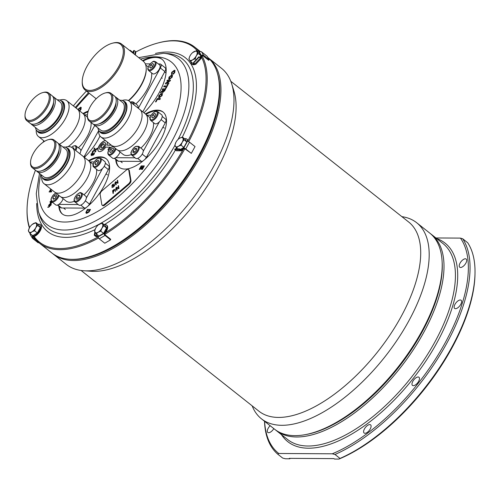 <?xml version="1.0" encoding="UTF-8"?>
<svg xmlns="http://www.w3.org/2000/svg" width="500" height="500" viewBox="0 0 500 500"><rect width="100%" height="100%" fill="white"/><g stroke="black" fill="none" stroke-linecap="round" stroke-linejoin="round"><path stroke-width="0.75" d="M290.131 458.35L289.887 458.787L285.444 458.762L282.7 458.088L277.7 454.131A142.681 66.569 128.4 0 1 264.513 421.244M340 458.438A142.681 66.569 -51.6 0 0 475 273.762L474.969 275.044A141.481 66.006 128.4 0 1 338.925 459.081L340 458.438L335 454.475L332.256 453.806A141.481 66.006 -51.6 0 0 440.387 351.169A141.481 66.006 -51.6 0 0 460.45 238.106L435.925 237.963M289.887 458.787L289.337 458.35L333.925 458.619L334.481 459.056L338.925 459.081M460.45 238.106L462.694 238.775L467.7 242.738A142.681 66.569 -51.6 0 1 475 273.762M264.606 421.312A141.481 66.006 -51.6 0 0 278.775 453.481L332.256 453.806M278.775 453.481L277.7 454.131M460.781 304.356A5.213 2.431 -51.6 0 0 461.112 300.256A5.213 2.431 -51.6 0 0 455.975 302.831A5.213 2.431 -51.6 0 0 454.65 308.425A5.213 2.431 -51.6 0 0 460.781 304.356M465.856 263.156A5.213 2.431 -51.6 0 0 466.194 259.05A5.213 2.431 -51.6 0 0 461.05 261.631A5.213 2.431 -51.6 0 0 459.725 267.225A5.213 2.431 -51.6 0 0 465.856 263.156M370.25 428.956A5.213 2.431 -51.6 0 0 370.581 424.85A5.213 2.431 -51.6 0 0 365.444 427.431A5.213 2.431 -51.6 0 0 364.119 433.025A5.213 2.431 -51.6 0 0 370.25 428.956M418.625 381.356A5.213 2.431 -51.6 0 0 418.956 377.256A5.213 2.431 -51.6 0 0 413.819 379.831A5.213 2.431 -51.6 0 0 412.494 385.425A5.213 2.431 -51.6 0 0 418.625 381.356M270.169 425.719A5.213 2.431 -51.6 0 0 267.812 432.444A5.213 2.431 -51.6 0 0 273.812 428.606M462.694 238.775A142.681 66.569 128.4 0 1 442.094 351.488A142.681 66.569 128.4 0 1 335 454.475M430.588 233.769A125.044 58.338 128.4 0 1 431.494 234.456A125.044 58.338 128.4 0 1 423.462 332.938A125.044 58.338 128.4 0 1 276.306 430.575A125.044 58.338 128.4 0 1 275.431 429.856M305.444 434.619A123.844 57.781 -51.6 0 0 421.956 332.275A123.844 57.781 -51.6 0 0 442.125 261.881M207.894 57.538A125.044 58.338 128.4 0 1 208.431 57.95L221.481 68.281A125.044 58.338 128.4 0 1 231.731 83.963L233.931 91.056A120.638 56.281 128.4 0 1 194.819 203.544A120.638 56.281 128.4 0 1 93.975 271.375A120.638 56.281 128.4 0 1 91.325 271.275L83.912 270.763A125.044 58.338 128.4 0 1 66.294 264.4L53.244 254.069A125.044 58.338 128.4 0 1 52.506 253.463M230.787 81.263L408.631 221.988A120.638 56.281 128.4 0 1 390.256 334.531A120.638 56.281 128.4 0 1 278.562 417.431A120.638 56.281 128.4 0 1 258.919 411.194L81.075 270.469M208.431 57.95A125.044 58.338 128.4 0 1 189.387 174.606A125.044 58.338 128.4 0 1 73.612 260.538A125.044 58.338 128.4 0 1 53.244 254.069M231.731 83.963A125.044 58.338 128.4 0 1 189.638 202.537A125.044 58.338 128.4 0 1 83.912 270.763M252.169 405.856A125.044 58.338 -51.6 0 0 261.475 418.844L274.525 429.169A125.044 58.338 -51.6 0 0 294.894 435.637A125.044 58.338 -51.6 0 0 310.331 433.512A125.044 58.338 -51.6 0 0 442.175 266.894A125.044 58.338 -51.6 0 0 429.712 233.05L416.662 222.719A125.044 58.338 -51.6 0 0 401.887 216.65M261.475 418.844A125.044 58.338 -51.6 0 0 281.844 425.306A125.044 58.338 -51.6 0 0 397.619 339.375A125.044 58.338 -51.6 0 0 416.662 222.719M442.175 266.894L442.15 267.744A124.244 57.969 128.4 0 1 311.156 433.294L310.331 433.512M70.438 259.312A124.244 57.969 -51.6 0 0 73.425 259.431A124.244 57.969 -51.6 0 0 177.425 189.387A124.244 57.969 -51.6 0 0 217.481 73.475M189.656 56.6L188.912 58.794L189.381 59.881L190.55 61.519L193.312 63.706L194.088 63.256M190.55 61.519L192.506 59.9L195.15 58.831L196.213 59.669M195.15 58.831L196.287 55.85L198.119 53.412L200.881 55.606L199.819 57.55M196.481 50.688L196.95 51.775A5.613 2.619 -51.6 0 0 193.831 51.756A5.613 2.619 -51.6 0 0 192.706 52.556L196.481 50.688L199.244 52.875L200.881 55.606M192.706 52.556A5.613 2.619 -51.6 0 0 190.044 55.812A5.613 2.619 -51.6 0 0 189.875 56.137A5.613 2.619 -51.6 0 0 189.381 59.881A5.613 2.619 -51.6 0 0 192.506 59.9A5.613 2.619 -51.6 0 0 196.287 55.85A5.613 2.619 -51.6 0 0 196.95 51.775L198.119 53.412M194.869 63.875A1.606 0.75 -51.6 0 0 194.594 63.95A7.212 3.369 128.4 0 1 191.806 63.95A7.212 3.369 128.4 0 1 191.088 61.944M198.644 52.4A7.212 3.369 128.4 0 1 198.831 52.35A1.606 0.75 -51.6 0 0 199.35 52.1L200.062 51.7A1.606 1.394 -31 0 1 201.575 51.875L207.138 56.275L209.194 59.706L203.637 55.306A1.606 1.394 149 0 0 202.119 55.125L202.031 56.075L201.475 55.637A1.606 0.75 -51.6 0 0 201.181 56.262A7.212 3.369 128.4 0 1 200.781 57.319A1.606 0.75 -51.6 0 0 200.656 57.713L201.031 58.562L199.088 57.144L193.681 62.931L194.906 63.869M195.625 64.35L195.463 64.312A1.606 0.75 -51.6 0 0 195.15 64.394A7.212 3.369 128.4 0 1 192.362 64.388L191.806 63.95M202.031 56.075A1.606 0.75 -51.6 0 0 201.737 56.7A7.212 3.369 128.4 0 1 201.337 57.763A1.606 0.75 -51.6 0 0 201.213 58.15L201.031 58.562L201.213 58.15L198.881 56.806L193.475 62.594L193.681 62.931M202.338 55.794A0.8 0.7 149 0 1 203.094 55.881L208.656 60.281L209.194 59.706M202.119 55.125L201.475 55.637L199.35 52.1M199.088 57.144L198.881 56.806M49.269 204.694L49.85 204.05L51.419 204.056L50.575 204.875L50.531 204.488L49.269 204.694M79.312 110.638L80.506 109.331L80.125 108.119L78.206 109.763M77.8 109.438L80.575 107.219L81.194 107.387L80.994 109.4L79.688 110.938M80.662 108.294L80.125 108.119M139.25 169.444L141.194 165.894L144.312 165.912L142.406 169.4L141.888 169.4L143.3 166.812L142.619 166.812L141.306 169.213L140.781 169.213L142.1 166.806L141.219 166.8L139.769 169.45L139.25 169.444M168.975 77.162L171.781 74.944L172.463 75.156L172.188 77.169L169.363 79.394L168.75 79.219L168.975 77.162L171.781 74.944M163.719 86.838L164.213 85.938L166.819 85.956L167.575 84.569L168.094 84.575L166.088 88.244L165.562 88.238L166.325 86.856L163.719 86.838M158.906 95.562L161.706 93.344L162.387 93.556L162.113 95.569L159.288 97.794L158.681 97.625L158.906 95.562L161.706 93.344M93.9 149L94.475 147.944L95.25 149.562L97.5 148.144L96.919 149.2L95.5 150.094L95.938 151L95.356 152.056L94.669 150.619L92.137 152.219L92.713 151.163L94.419 150.087L93.9 149L94.55 148.1M115.719 159.412A35.269 16.456 -51.6 0 0 119.206 167.275A35.269 16.456 -51.6 0 0 153.994 149.825A35.269 16.456 -51.6 0 0 162.975 111.956A35.269 16.456 -51.6 0 0 157.231 110.131A35.269 16.456 -51.6 0 0 145.419 113.931M58.825 206.131A35.269 16.456 -51.6 0 0 62.312 213.988A35.269 16.456 -51.6 0 0 103.819 186.45A35.269 16.456 -51.6 0 0 106.081 158.669A35.269 16.456 -51.6 0 0 88.531 160.644M84.344 157.331A35.269 16.456 -51.6 0 0 99.987 136.006M88.287 111.037A35.269 16.456 -51.6 0 0 82.994 113.55M143.981 112.794A42.481 19.819 -51.6 0 0 161.919 59.206A42.481 19.819 -51.6 0 0 155 57.006A42.481 19.819 -51.6 0 0 142.5 60.631M111.269 145.15L106.812 145.119A6.612 3.088 -51.6 0 0 107.362 142.056M105.15 140.306L104.95 140.662A6.612 3.088 -51.6 0 0 99.231 145.619A6.612 3.088 -51.6 0 0 98.537 151.287A6.612 3.088 -51.6 0 0 105.712 147.131L110.231 147.156L108.869 148.281A1.2 0.562 -51.6 0 0 108.206 149.938A1.2 0.562 -51.6 0 0 109.031 149.706L109.181 149.588M93.763 153.575L94.325 152.706L94.275 154.037L92.731 155.387L92.444 154.706L91.244 155.556L91.119 154.006L92.875 152.494L91.631 154.025L91.781 154.656L93.131 153.844L93.175 154.488L94.412 152.725M91.631 154.025L91.894 154.744L92.544 154.119M93.131 153.844L93.281 154.575L93.863 154.125L93.631 153.525M155.494 101.875L157.3 98.569L160.425 98.588L159.931 99.488L157.325 99.469L156.012 101.875L155.494 101.875M162.819 92.625L162.6 91.444L160.362 92.975L160.938 91.919L163.35 89.938L162.144 89.725L162.638 88.825L165.756 88.844L164.681 90.812L162.531 92.544M166.881 81.069L167.375 80.162L170.494 80.181L169.981 81.125L166.9 83L168.95 83.012L168.456 83.912L165.331 83.894L165.869 82.925L168.9 81.081L166.881 81.069M171.531 74.338L171.637 72.381L174.363 70.25L174.981 70.425L174.781 72.431L173.681 73.812L172.844 74.287L174.294 72.369L173.912 71.156L172.175 72.35L172.225 73.438L171.431 74.275M174.45 71.325L173.912 71.156M87.362 209.431L90.487 209.45L89 212.062L86.756 213.35L85.887 212.7L87.362 209.431L90.438 209.537M86.169 213.206L86.006 212.037M51.988 201.825L51.906 202.506L50.525 203.494L50.244 202.444L50.825 201.812L50.019 201.812L50.25 201.381L51.394 201.388M50.825 201.812L50.244 202.444L50.538 203.5L50.194 203.394M48.5 205.681L48.738 205.25L50.969 205.263L49.919 205.688L49.769 206.406L48.681 207.231L47.656 207.225L49.562 206.306L49.375 205.688L48.5 205.681M47.669 207.225L49.575 206.319L49.387 205.694M50.594 189.188L51 189.188M51.756 189.788L50.306 190.325L51.7 191.244L51.312 191.95L49.088 191.938L49.344 191.462L51.231 191.475L49.831 190.569L51.475 189.569M98.569 238A125.044 58.338 128.4 0 1 59.881 249.675A125.044 58.338 128.4 0 1 39.513 243.206A125.044 58.338 128.4 0 1 33.537 236.675M29.388 227.913A125.044 58.338 128.4 0 1 27.056 209.356L27.075 208.506A124.244 57.969 -51.6 0 0 29.594 227.544M198.594 52.362A124.244 57.969 -51.6 0 0 158.069 42.956L158.894 42.737A125.044 58.338 128.4 0 1 194.7 47.088A125.044 58.338 128.4 0 1 199.506 51.975M202.106 55.981A125.044 58.338 128.4 0 1 188.744 141.688M184.913 148.719A125.044 58.338 128.4 0 1 104.769 234.419M39.513 243.206L51.744 252.881A125.044 58.338 -51.6 0 0 72.112 259.35A125.044 58.338 -51.6 0 0 87.55 257.225A125.044 58.338 -51.6 0 0 219.387 90.612A125.044 58.338 -51.6 0 0 207.925 57.587M219.387 90.612L219.369 91.463A124.244 57.969 128.4 0 1 88.375 257.013L87.55 257.225M34.106 236.506A124.244 57.969 -51.6 0 0 59.688 248.562A124.244 57.969 -51.6 0 0 98.219 236.919M105.5 232.669A124.244 57.969 -51.6 0 0 183.275 149.381M187.938 140.863A124.244 57.969 -51.6 0 0 201.569 57.194M158.069 42.956A124.244 57.969 -51.6 0 0 135.762 52.019M86.425 91.031A124.244 57.969 -51.6 0 0 73.362 105.906M35.431 170.225A124.244 57.969 -51.6 0 0 27.075 208.506M163.25 112.181A35.269 16.456 -51.6 0 0 157.787 110.575A35.269 16.456 -51.6 0 0 145.925 114.4M116.275 159.856A35.269 16.456 -51.6 0 0 119.488 167.488M106.356 158.9A35.269 16.456 -51.6 0 0 89.031 161.112M59.381 206.569A35.269 16.456 -51.6 0 0 62.6 214.2M88.062 111.775A35.269 16.456 -51.6 0 0 83.494 114.025M162.194 59.431A42.481 19.819 -51.6 0 0 155.556 57.45A42.481 19.819 -51.6 0 0 143.056 61.069M111.381 145.238L106.812 145.119M110.231 147.156L108.975 148.369A1.2 0.562 -51.6 0 0 108.263 149.975M105.062 140.75A6.612 3.088 -51.6 0 0 99.381 145.644A6.612 3.088 -51.6 0 0 98.594 151.331M100.087 149.444A4.206 1.963 -51.6 0 0 100.144 149.494A4.206 1.963 -51.6 0 0 100.825 149.713A4.206 1.963 -51.6 0 0 104.725 146.819A4.206 1.963 -51.6 0 0 105.363 142.894A4.206 1.963 -51.6 0 0 105.306 142.85M100.719 149.625A4.206 1.963 -51.6 0 0 104.612 146.731A4.206 1.963 -51.6 0 0 105.256 142.806A4.206 1.963 -51.6 0 0 101.1 144.887A4.206 1.963 -51.6 0 0 100.031 149.406A4.206 1.963 -51.6 0 0 100.719 149.625M103.688 144.194A2.288 1.069 -51.6 0 0 101.575 145.762A2.288 1.069 -51.6 0 0 101.225 147.894A2.288 1.069 -51.6 0 0 103.481 146.769A2.288 1.069 -51.6 0 0 104.062 144.312A2.288 1.069 -51.6 0 0 103.688 144.194M104.113 144.362A2.288 1.069 -51.6 0 0 103.8 144.281A2.288 1.069 -51.6 0 0 101.725 145.787A2.288 1.069 -51.6 0 0 101.281 147.938M91.356 155.65L91.119 154.006M91.231 154.094L92.987 152.581M91.737 154.113L91.894 154.744L91.737 154.113M92.656 154.206L92.694 153.756M93.244 153.931L93.281 154.575L93.244 153.931M93.863 154.125L93.744 153.613L93.863 154.125M92.844 155.475L92.444 154.706M97.369 148.387L95.25 149.562M95.394 151.988L94.669 150.619M92.381 152.062L92.713 151.163M92.825 151.25L94.419 150.087M94.531 150.175L94.012 149.088M155.65 101.875L157.3 98.569M157.413 98.656L160.375 98.669M161.819 93.431L162.5 93.644M158.737 97.662L159.012 95.656M159.388 96.806L159.906 96.981L161.7 95.669L161.344 94.331M161.7 95.669L161.231 94.244L161.75 94.419M159.906 96.981L161.588 95.581M161.231 94.244L159.425 95.569L159.794 96.894L159.431 96.85M162.3 89.725L162.638 88.825M162.744 88.912L165.706 88.931M162.931 92.713L162.6 91.444M160.6 92.831L160.938 91.919M161.05 92.006L162.013 91.256M162.125 91.344L163.463 89.731M163.225 91.719L164.031 91.312L164.856 89.831L163.981 89.738L163.281 91.725L164.744 89.744M163.881 86.844L164.213 85.938M164.325 86.025L166.819 85.956M166.925 86.044L167.575 84.569M167.688 84.656L168.044 84.663M165.725 88.238L166.325 86.856M167.037 81.069L167.375 80.162M167.488 80.256L170.45 80.269M168.9 83.1L166.9 83M165.494 83.894L165.869 82.925M165.975 83.012L168.9 81.081M171.894 75.031L172.569 75.244M168.812 79.262L169.088 77.25M169.456 78.406L169.981 78.581L171.769 77.269L171.419 75.931M171.769 77.269L171.306 75.844L171.825 76.019M169.981 78.581L171.663 77.181M171.306 75.844L169.5 77.169L169.869 78.494L169.506 78.45M171.637 74.425L171.637 72.381M171.75 72.469L174.363 70.25M174.475 70.344L175.037 70.475M173.019 74.219L173.219 73.381M173.325 73.469L174.294 72.369M174.406 72.456L174.025 71.244M139.412 169.444L141.194 165.894M141.306 165.981L144.269 166M142.044 169.4L143.3 166.812M140.944 169.213L142.1 166.806M86.281 213.294L86 212.787M86.112 212.125L87.475 209.519M86.794 211.769L87.387 212.537L88.863 211.7L89.581 210.438L87.387 210.338L86.688 211.681L87.275 212.45L88.75 211.612L89.469 210.35M86.831 212.406L87.387 212.537L86.831 212.406M77.962 109.438L80.575 107.219M80.688 107.306L81.25 107.438M79.419 110.725L79.431 110.35M79.538 110.438L80.506 109.331M80.619 109.419L80.237 108.206M50.031 201.812L50.25 201.381L51.4 201.394M50.512 202.431L50.769 203.075L50.519 202.438L50.769 203.075L51.681 202.463L51.419 201.819L50.512 202.431L50.756 203.062L51.675 202.456L51.419 201.819M49.075 204.613L51.188 203.762M51.037 204.069L51.419 204.069M50.338 204.869L50.531 204.488M48.519 205.681L48.738 205.25L50.963 205.275M51.7 191.244L50.306 190.325M49.1 191.938L49.344 191.462L51.231 191.475M49.844 190.575L50.106 190.075M50.113 190.081L51.487 189.575M145.294 63.869L150.094 63.894M158.375 63.944L159.9 63.956A4.812 2.244 -51.6 0 1 160.681 64.206A4.812 2.244 -51.6 0 1 160.375 67.994L138.312 108.287M160.681 64.206L165.188 67.769A4.812 2.244 128.4 0 1 164.875 71.556L142.812 111.862M151.6 72.894A27.894 13.012 128.4 0 1 135.831 103.963M128.412 100.575A29.319 13.681 -51.6 0 0 146.219 69.194L146.2 70.044A28.519 13.306 128.4 0 1 128.694 100.731M112.312 43.238L113.138 43.019A29.319 13.681 128.4 0 1 121.531 44.037A29.319 13.681 128.4 0 1 119.169 67.987A29.319 13.681 128.4 0 1 94.944 90.612A29.319 13.681 128.4 0 1 85.144 90.019A29.319 13.681 128.4 0 1 82.225 82.081L82.244 81.231A28.519 13.306 -51.6 0 0 94.619 89.525A28.519 13.306 -51.6 0 0 121.319 60.95A28.519 13.306 -51.6 0 0 112.312 43.238A28.519 13.306 -51.6 0 0 82.244 81.231M146.219 69.194A29.319 13.681 -51.6 0 0 143.3 61.262L121.531 44.037M137.85 107.919A5.613 2.619 -51.6 0 0 137.475 105.262L133.469 102.094L131.794 101.737L130.575 102.163M148.606 70.531L152.613 73.694A5.613 2.619 -51.6 0 0 158.019 71.075A5.613 2.619 -51.6 0 0 159.713 65.025A5.613 2.619 -51.6 0 0 159.575 64.894L155.569 61.725C153.825 61.594 154.506 59.806 149.838 64.206C146.562 69.194 148.088 69.538 148.606 70.531A5.613 2.619 -51.6 0 0 154.019 67.906A5.613 2.619 -51.6 0 0 155.706 61.856A5.613 2.619 -51.6 0 0 155.569 61.725M153.637 64.425L152.75 63.469L150.75 64.819L149.65 67.131L150.538 68.088L152.537 66.731L153.637 64.425M150.712 67.969L149.65 67.131M152.713 66.369L150.75 64.819M184.569 138.769A7.212 3.369 128.4 0 1 186.688 139.006A7.212 3.369 128.4 0 1 187.406 140.8A1.606 0.75 -51.6 0 0 187.537 141.175L188.069 141.4A1.606 0.488 28.7 0 1 189.488 142.169L195.044 146.569L191.319 153.375L185.763 148.975A1.606 0.488 -151.3 0 0 184.344 148.206L184.606 148.588L184.256 148.637A1.606 0.75 -51.6 0 0 183.713 149.006A7.212 3.369 128.4 0 1 182.775 149.775A1.606 0.75 -51.6 0 0 182.425 150.075L181.519 150.744A1.606 1.331 -89.7 0 1 180.438 150.538L179.188 149.55L174.731 149.525L175.094 148.856L179.556 148.881L179.188 149.55M184.256 148.637L183.7 148.194A1.606 0.75 -51.6 0 0 183.156 148.562A7.212 3.369 128.4 0 1 182.219 149.331A1.606 0.75 -51.6 0 0 181.869 149.637L182.425 150.075M177.031 148.863A7.212 3.369 128.4 0 1 177.019 148.319M186.688 139.006L187.244 139.45A7.212 3.369 128.4 0 1 187.963 141.244A1.606 0.75 -51.6 0 0 187.969 141.35M184.606 148.588L191.319 153.375M184.344 148.206L183.7 148.194L187.537 141.175M174.731 149.525L175.975 150.512A1.606 1.331 90.3 0 0 176.7 150.775L181.163 150.8M180.5 149.631L181.869 149.637L181.344 149.969L181.519 150.744M181.344 149.969A0.8 0.669 -89.7 0 1 180.8 149.869L179.556 148.881M98.219 236.875A7.212 3.369 128.4 0 1 98.006 236.731A7.212 3.369 128.4 0 1 97.981 236.719A1.606 0.75 -51.6 0 0 97.762 236.631L96.756 236.669A1.606 1.087 9.3 0 1 95.544 236.231L94.294 235.244L94.838 231.894M104.288 224.744A7.212 3.369 128.4 0 1 106.4 224.981L106.956 225.419A7.212 3.369 128.4 0 1 105.125 233.156A1.606 0.75 -51.6 0 0 104.738 233.781L104.675 234.175A0.8 0.456 59.7 0 0 105.113 234.856L110.669 239.256L110.575 239.838L104.787 243.212L99.231 238.819A1.606 0.912 -120.3 0 1 98.356 237.463L98.219 236.825A1.606 0.75 -51.6 0 0 98.088 236.631A1.606 0.75 -51.6 0 0 97.975 236.569A7.212 3.369 128.4 0 1 97.45 236.294L97.425 236.275A1.606 0.75 -51.6 0 0 97.206 236.194L97.762 236.631M97.45 236.294A7.212 3.369 128.4 0 1 97.425 236.275L98.006 236.731M106.4 224.981A7.212 3.369 128.4 0 1 104.569 232.719A1.606 0.75 -51.6 0 0 104.181 233.344L104.738 233.781M98.219 236.825L104.181 233.344L104.144 234.081A1.606 0.912 59.7 0 0 105.019 235.438L110.575 239.838M104.144 234.081L104.675 234.175M97.425 234.838L96.756 236.669M96.719 236.119A0.8 0.544 9.3 0 1 96.112 235.9L94.862 234.913L95.244 232.569M94.294 235.244L94.862 234.913M38.069 224.344A7.212 3.369 128.4 0 1 40.181 224.581A7.212 3.369 128.4 0 1 39.419 230.787A7.212 3.369 128.4 0 1 33.156 236.181A1.606 0.75 -51.6 0 0 32.638 236.425L33.194 236.869L32.969 237.156A0.8 0.7 149 0 0 33.175 237.831L36.625 240.562M40.181 224.581L40.738 225.019A7.212 3.369 128.4 0 1 39.975 231.225A7.212 3.369 128.4 0 1 33.712 236.619A1.606 0.75 -51.6 0 0 33.194 236.869M38.562 242.419L38.194 242.812L32.638 238.412A1.606 1.394 149 0 1 32.219 237.062L32.969 237.156M30.156 233.637L30.162 233.612A1.606 1.394 -31 0 0 30.281 234.656L32.344 238.081M31.65 234.788L32.638 236.425L32.219 237.062M34.288 223.188L34.837 222.975M135.338 52.775L135.781 52.3A1.606 1.087 -170.7 0 0 135.338 51.419L134.088 50.431L133.575 53.569M134.088 50.431L133.519 50.763L133.119 53.206M178.738 138.844L179.762 138.131A5.613 2.619 -51.6 0 0 178.637 138.931A5.613 2.619 -51.6 0 0 175.975 142.181L174.844 145.169L176.481 147.894L177.712 148.869M176.481 147.894L178.431 146.275L181.081 145.206L183.85 147.394L180.3 149.469M184.05 139.787L182.219 142.219A5.613 2.619 -51.6 0 0 182.881 138.15A5.613 2.619 -51.6 0 0 179.762 138.131L182.413 137.062L184.05 139.787L186.812 141.975L183.85 147.394M175.975 142.181A5.613 2.619 -51.6 0 0 175.806 142.506A5.613 2.619 -51.6 0 0 175.312 146.256A5.613 2.619 -51.6 0 0 178.431 146.275A5.613 2.619 -51.6 0 0 182.219 142.219L181.081 145.206M182.413 137.062L185.175 139.25L186.812 141.975M102.125 223.031L103.763 225.756L106.531 227.95L104.887 225.219L102.125 223.031L98.35 224.9A5.613 2.619 -51.6 0 0 95.688 228.156L94.556 231.137L96.194 233.863L98.963 236.05L103.562 233.363L100.8 231.175L98.15 232.244L96.194 233.863M103.763 225.756L101.931 228.194L100.8 231.175M106.531 227.95L103.562 233.363M95.688 228.156A5.613 2.619 -51.6 0 0 95.519 228.481A5.613 2.619 -51.6 0 0 95.025 232.225A5.613 2.619 -51.6 0 0 98.15 232.244A5.613 2.619 -51.6 0 0 101.931 228.194A5.613 2.619 -51.6 0 0 102.594 224.119A5.613 2.619 -51.6 0 0 99.475 224.1A5.613 2.619 -51.6 0 0 98.35 224.9M40.312 227.55L37.544 225.356L35.906 222.631L38.675 224.819L40.312 227.55L37.344 232.963L32.744 235.65L29.975 233.463L28.338 230.738L29.475 227.756A5.613 2.619 -51.6 0 0 29.3 228.075A5.613 2.619 -51.6 0 0 28.812 231.825A5.613 2.619 -51.6 0 0 31.931 231.844L29.975 233.463M35.906 222.631L32.131 224.5A5.613 2.619 -51.6 0 0 29.475 227.756M37.544 225.356L35.712 227.794L34.581 230.775L37.344 232.963M34.581 230.775L31.931 231.844A5.613 2.619 -51.6 0 0 35.712 227.794A5.613 2.619 -51.6 0 0 36.381 223.719A5.613 2.619 -51.6 0 0 33.256 223.7A5.613 2.619 -51.6 0 0 32.131 224.5M43.863 140.831A5.613 2.619 -51.6 0 0 43.544 141.381A5.613 2.619 -51.6 0 0 43.375 141.706A5.613 2.619 -51.6 0 0 43.119 142.256M133.194 52.75L130.262 50.287L130.731 51.375M129.662 50.469L130.262 50.287M130.65 51.25A5.613 2.619 -51.6 0 0 130.162 50.869M143.275 160.769A4.812 2.244 128.4 0 1 141.481 161.4L118.519 161.256A4.812 2.244 128.4 0 1 117.737 161.012L114.35 158.331M135.087 157.825L115.662 157.706M146.931 115.206L151.144 115.231M159.394 121.8L143.212 151.356M162.231 116.463L165.562 119.1A4.812 2.244 128.4 0 1 165.25 122.888L146.356 157.394A4.812 2.244 128.4 0 1 144.881 159.419M153.387 122.556A22.763 10.619 128.4 0 1 140.887 148.1M131.237 154.581A22.763 10.619 128.4 0 1 123.019 154.344L117.694 150.131M83.938 157.006L98.619 130.756A22.844 10.656 -51.6 0 0 100.894 136.938A22.844 10.656 -51.6 0 0 127.781 119.1A22.844 10.656 -51.6 0 0 129.25 101.112A22.844 10.656 -51.6 0 0 122.706 100.319L122.137 100.469M129.25 101.112L139.812 109.469A22.844 10.656 128.4 0 1 138.344 127.463A22.844 10.656 128.4 0 1 111.463 145.3L100.894 136.938M99.45 131.181A19.638 9.162 -51.6 0 0 110.306 131.644A19.638 9.162 -51.6 0 0 123.775 117.331A19.638 9.162 -51.6 0 0 123.312 101.031M97.869 127.9A19.238 8.975 -51.6 0 0 99.688 131.381L100.8 132.262A19.238 8.975 -51.6 0 0 123.438 117.244A19.238 8.975 -51.6 0 0 124.675 102.094L123.562 101.213A19.238 8.975 -51.6 0 0 119.756 100.244M99.688 131.381A19.238 8.975 -51.6 0 0 122.325 116.363A19.238 8.975 -51.6 0 0 123.562 101.213M93.431 124.225A17.637 8.225 -51.6 0 0 94.119 124.938L100.681 130.125A17.637 8.225 -51.6 0 0 121.431 116.356A17.637 8.225 -51.6 0 0 122.569 102.469L116.006 97.275A17.637 8.225 -51.6 0 0 115.156 96.769M94.119 124.938A17.637 8.225 -51.6 0 0 114.875 111.163A17.637 8.225 -51.6 0 0 116.006 97.275M99.425 123.706A15.231 7.106 -51.6 0 0 113.537 111.156A15.231 7.106 -51.6 0 0 116.025 102.719M89.181 121.031L92.581 123.719A17.637 8.225 -51.6 0 0 113.331 109.944A17.637 8.225 -51.6 0 0 114.462 96.056L111.069 93.369A17.637 8.225 128.4 0 1 109.938 107.256A17.637 8.225 128.4 0 1 89.181 121.031A17.637 8.225 128.4 0 1 87.425 116.256L87.45 115.406A16.831 7.856 -51.6 0 0 97.444 119.05A16.831 7.856 -51.6 0 0 111.044 101.869A16.831 7.856 -51.6 0 0 105.194 92.975A16.831 7.856 -51.6 0 0 90.206 106.7A16.831 7.856 -51.6 0 0 87.45 115.406M105.194 92.975L106.019 92.756A17.637 8.225 128.4 0 1 111.069 93.369M140.113 109.731L145.363 113.881A22.831 10.65 128.4 0 1 139.55 138.394A22.831 10.65 128.4 0 1 117.031 149.688L111.781 145.531M150.712 120.438L154.713 123.606A5.613 2.619 -51.6 0 0 158.088 122.919A5.613 2.619 -51.6 0 0 161.675 118.494A5.613 2.619 -51.6 0 0 161.675 114.806L157.675 111.638C155.931 111.5 156.613 109.719 151.938 114.119C148.663 119.106 150.194 119.444 150.712 120.438A5.613 2.619 -51.6 0 0 154.081 119.75A5.613 2.619 -51.6 0 0 157.675 115.331A5.613 2.619 -51.6 0 0 157.675 111.638M152.7 117.987L154.7 116.569L155.744 114.269L154.794 113.387L152.794 114.806L151.75 117.106L152.7 117.987M152.787 117.925L151.75 117.106M154.787 116.381L152.794 114.806M84.506 114.825L87.475 114.844M94.763 125.444L80.781 150.975M91.006 122.469A22.763 10.619 128.4 0 1 78.456 147.725M36.206 129.787L36.194 130.381A22.844 10.656 -51.6 0 0 38.469 136.562A22.844 10.656 -51.6 0 0 65.35 118.725A22.844 10.656 -51.6 0 0 66.819 100.731A22.844 10.656 -51.6 0 0 60.281 99.938L59.706 100.087M66.819 100.731L77.381 109.094A22.844 10.656 128.4 0 1 75.919 127.081A22.844 10.656 128.4 0 1 59.381 144.206M37.025 130.806A19.638 9.162 -51.6 0 0 47.881 131.263A19.638 9.162 -51.6 0 0 61.344 116.956A19.638 9.162 -51.6 0 0 60.888 100.65M35.444 127.525A19.238 8.975 -51.6 0 0 37.262 131.006L38.375 131.888A19.238 8.975 -51.6 0 0 61.013 116.862A19.238 8.975 -51.6 0 0 62.25 101.713L61.137 100.831A19.238 8.975 -51.6 0 0 57.325 99.862M37.262 131.006A19.238 8.975 -51.6 0 0 59.9 115.988A19.238 8.975 -51.6 0 0 61.137 100.831M31 123.85A17.637 8.225 -51.6 0 0 31.694 124.556L38.256 129.75A17.637 8.225 -51.6 0 0 59.006 115.981A17.637 8.225 -51.6 0 0 60.138 102.094L53.581 96.9A17.637 8.225 -51.6 0 0 52.731 96.388M31.694 124.556A17.637 8.225 -51.6 0 0 52.444 110.787A17.637 8.225 -51.6 0 0 53.581 96.9M37 123.325A15.231 7.106 -51.6 0 0 51.106 110.781A15.231 7.106 -51.6 0 0 53.6 102.344M26.756 120.65L30.156 123.338A17.637 8.225 -51.6 0 0 50.906 109.569A17.637 8.225 -51.6 0 0 52.038 95.681L48.644 92.994A17.637 8.225 128.4 0 1 47.512 106.881A17.637 8.225 128.4 0 1 26.756 120.65A17.637 8.225 128.4 0 1 25 115.875L25.019 115.025A16.831 7.856 -51.6 0 0 35.019 118.675A16.831 7.856 -51.6 0 0 48.619 101.487A16.831 7.856 -51.6 0 0 42.769 92.594A16.831 7.856 -51.6 0 0 27.781 106.325A16.831 7.856 -51.6 0 0 25.019 115.025M42.769 92.594L43.594 92.381A17.637 8.225 128.4 0 1 48.644 92.994M77.688 109.35L82.931 113.506A22.831 10.65 128.4 0 1 82.881 128.637A22.831 10.65 128.4 0 1 68.119 146.656M131.706 155.15L135.712 158.319A5.613 2.619 -51.6 0 0 141.244 155.538A5.613 2.619 -51.6 0 0 142.675 149.512L138.669 146.35L135.65 146.481C132.513 147.856 130.356 153.519 130.969 153.269L131.706 155.15A5.613 2.619 -51.6 0 0 137.244 152.375A5.613 2.619 -51.6 0 0 138.669 146.35M133.038 150.706L132.988 152.544L134.688 152.231L136.45 150.087L136.5 148.25L134.8 148.556L133.038 150.706L134.8 152.1M136.456 149.869L134.8 148.556M112.7 146.263L111.812 146.794C106.269 151.844 107.938 154.15 108.606 155.006L112.613 158.175A5.613 2.619 -51.6 0 0 116.6 157.006A5.613 2.619 -51.6 0 0 119.975 151.938M112.694 147.956L110.694 149.375L109.644 151.675L110.6 152.556L112.6 151.137L113.644 148.837L112.694 147.956M110.681 152.494L109.644 151.675M112.681 150.95L110.694 149.375M86.388 207.481A4.812 2.244 128.4 0 1 84.588 208.113L61.625 207.975A4.812 2.244 128.4 0 1 60.844 207.725L57.456 205.05M78.194 204.537L58.769 204.419M90.037 161.919L94.256 161.944M102.5 168.512L86.319 198.069M105.337 163.175L108.669 165.812A4.812 2.244 128.4 0 1 108.356 169.6L89.469 204.106A4.812 2.244 128.4 0 1 87.987 206.137M96.494 169.269A22.763 10.619 128.4 0 1 83.994 194.819M74.344 201.294A22.763 10.619 128.4 0 1 66.125 201.056L60.8 196.844M41.744 176.881L41.725 177.469A22.844 10.656 -51.6 0 0 44.006 183.656A22.844 10.656 -51.6 0 0 70.888 165.819A22.844 10.656 -51.6 0 0 72.356 147.825A22.844 10.656 -51.6 0 0 65.812 147.031L65.244 147.181M72.356 147.825L82.919 156.181A22.844 10.656 128.4 0 1 81.45 174.175A22.844 10.656 128.4 0 1 54.569 192.013L44.006 183.656M42.562 177.9A19.638 9.162 -51.6 0 0 53.419 178.356A19.638 9.162 -51.6 0 0 66.881 164.044A19.638 9.162 -51.6 0 0 66.419 147.744M40.975 174.613A19.238 8.975 -51.6 0 0 42.794 178.1L43.906 178.981A19.238 8.975 -51.6 0 0 66.544 163.956A19.238 8.975 -51.6 0 0 67.781 148.806L66.669 147.925A19.238 8.975 -51.6 0 0 62.862 146.956M42.794 178.1A19.238 8.975 -51.6 0 0 65.431 163.075A19.238 8.975 -51.6 0 0 66.669 147.925M36.538 170.944A17.637 8.225 -51.6 0 0 37.231 171.65L43.788 176.844A17.637 8.225 -51.6 0 0 64.544 163.069A17.637 8.225 -51.6 0 0 65.675 149.181L59.112 143.994A17.637 8.225 -51.6 0 0 58.263 143.481M37.231 171.65A17.637 8.225 -51.6 0 0 57.981 157.881A17.637 8.225 -51.6 0 0 59.112 143.994M42.531 170.419A15.231 7.106 -51.6 0 0 56.644 157.875A15.231 7.106 -51.6 0 0 59.138 149.438M32.294 167.744L35.688 170.431A17.637 8.225 -51.6 0 0 56.438 156.662A17.637 8.225 -51.6 0 0 57.575 142.775L54.175 140.087A17.637 8.225 128.4 0 1 53.044 153.975A17.637 8.225 128.4 0 1 32.294 167.744A17.637 8.225 128.4 0 1 30.538 162.969L30.556 162.119A16.831 7.856 -51.6 0 0 40.556 165.769A16.831 7.856 -51.6 0 0 54.15 148.581A16.831 7.856 -51.6 0 0 48.306 139.688A16.831 7.856 -51.6 0 0 33.312 153.419A16.831 7.856 -51.6 0 0 30.556 162.119M48.306 139.688L49.125 139.475A17.637 8.225 128.4 0 1 54.175 140.087M83.219 156.444L88.469 160.594A22.831 10.65 128.4 0 1 82.656 185.106A22.831 10.65 128.4 0 1 60.138 196.4L54.887 192.25M74.812 201.863L78.819 205.031A5.613 2.619 -51.6 0 0 84.35 202.256A5.613 2.619 -51.6 0 0 85.781 196.231L81.775 193.062C80.419 192.831 80.938 191.488 76.812 194.681C72.944 199.244 74.056 201.688 74.812 201.863A5.613 2.619 -51.6 0 0 80.35 199.088A5.613 2.619 -51.6 0 0 81.775 193.062M78.312 195.025L76.394 196.944L75.938 199.031L77.387 199.2L79.306 197.275L79.769 195.188L78.312 195.025L79.581 196.025M78.206 198.381L76.394 196.944M55.806 192.975L52.944 195.4L51.144 198.775L50.981 200.169L51.712 201.725L55.719 204.894A5.613 2.619 -51.6 0 0 59.706 203.725A5.613 2.619 -51.6 0 0 63.081 198.65M56.7 195.956L56.125 194.656L54.181 195.669L52.806 197.987L53.381 199.288L55.325 198.275L56.7 195.956M54.025 198.95L52.806 197.987M56.013 197.119L54.181 195.669M93.425 166.637A5.613 2.619 -51.6 0 0 93.819 167.15L97.819 170.319A5.613 2.619 -51.6 0 0 103.356 167.544A5.613 2.619 -51.6 0 0 104.787 161.519L100.781 158.35L97.756 158.481C93.469 161.119 92.331 166.337 93.281 166.45L93.819 167.15A5.613 2.619 -51.6 0 0 99.35 164.375A5.613 2.619 -51.6 0 0 100.781 158.35M94.906 163.412L95.481 164.719L97.431 163.7L98.8 161.388L98.225 160.087L96.281 161.1L94.906 163.412L96.131 164.381M98.112 162.55L96.281 161.1M79.8 153.713A5.613 2.619 -51.6 0 0 79.856 153.606A5.613 2.619 -51.6 0 0 80.244 149.137L75.406 145.606L73.219 146.1L71.562 147.312M74.106 149.213L73.606 147.7L72.787 148.169M116.8 187.794L117.163 189.988L116.794 190.281L116.344 187.531L116.719 187.206L118.531 188.162L118.169 185.969L118.525 185.669L118.994 188.431L118.612 188.756L116.794 187.787L117.163 189.988M116.056 187.75L115.394 191.544L116.056 187.75M113.238 192.075L113.419 193.181L113.05 193.481L112.594 190.725L114.213 189.406L114.881 189.706L113.225 192.069L113.406 193.175L113.05 193.481M114.213 189.406L114.881 189.706L113.225 192.069M128.756 170.069A3.206 1.494 -51.6 0 0 128.456 169.506A3.206 1.494 -51.6 0 0 126.163 170.188L102.119 190.694A3.206 1.494 -51.6 0 0 100.131 194.481L101.806 204.575A3.206 1.494 -51.6 0 0 102.106 205.138A3.206 1.494 -51.6 0 0 104.4 204.462L128.438 183.956A3.206 1.494 -51.6 0 0 130.425 180.169L128.756 170.069L129.312 170.512A3.206 1.494 -51.6 0 0 129.012 169.95L128.456 169.506M113.737 184.031L112.169 185.688L114.175 185.438L113.225 187.162L111.919 187.213M112.094 187.544L111.912 187.2L113.188 186.806L113.806 185.738L111.819 185.994L112.681 184.381L113.413 184.456M111.938 186.225L112.875 185.963M113.525 184.644L112.75 184.694L112.338 185.881M113.525 185.219L114.175 185.438L113.225 187.162L111.912 187.2M115.156 182.294L114.475 186.075M115.9 182.338L116.263 184.531L115.894 184.825L115.438 182.069L115.819 181.744L117.631 182.706L117.269 180.512L117.625 180.206L118.088 182.969L117.706 183.294L115.887 182.325L116.263 184.531L115.894 184.825M102.106 205.138L102.662 205.581A3.206 1.494 -51.6 0 0 104.956 204.9L128.994 184.394A3.206 1.494 -51.6 0 0 130.981 180.606L129.312 170.512M112.863 185.95L113.737 185.606M117.625 180.206L118.088 182.969L117.706 183.294M117.7 183.287L115.887 182.325M114.513 190.019L113.006 190.744L113.169 191.744L114.419 189.825M113.006 190.744L113.181 191.737M114.525 190.025L113.019 190.75M116.044 187.744L115.381 191.531M117.156 189.981L116.794 190.281M118.525 185.669L118.981 188.419L118.612 188.756M118.6 188.744L116.794 187.787M436.656 238.538A126.65 59.088 128.4 0 1 412.744 379.081A126.65 59.088 128.4 0 1 281.469 434.656M276.306 430.575L287.706 439.594A125.044 58.338 -51.6 0 0 411.05 377.738A125.044 58.338 -51.6 0 0 442.894 243.475L431.494 234.456M195.15 64.394L194.594 63.95M201.337 57.763L200.781 57.319M201.737 56.7L201.181 56.262M203.637 55.306L201.575 51.875M194.925 63.919L200.331 58.131M40.825 174.5A98.831 46.112 -51.6 0 0 64.65 222.044A98.831 46.112 -51.6 0 0 169.913 129.781A98.831 46.112 -51.6 0 0 140.612 59.138M89.262 93.281A98.831 46.112 -51.6 0 0 75.994 107.987M95.013 229.65A110.862 51.725 128.4 0 1 65.812 237.381A110.862 51.725 128.4 0 1 36.688 203.525M155.431 53.463A110.862 51.725 128.4 0 1 182.375 137.069M176.6 147.988A110.862 51.725 128.4 0 1 176.1 148.856M175.406 150.056A110.862 51.725 128.4 0 1 104.225 224.694M178.094 139.419A108.088 50.431 -51.6 0 0 167.281 53.556L163.388 53.294A105.775 49.35 128.4 0 1 170.512 143.756A105.775 49.35 128.4 0 1 64.25 230.044A105.775 49.35 128.4 0 1 38.356 211.306L39.513 215.031A108.088 50.431 -51.6 0 0 65.969 234.181A108.088 50.431 -51.6 0 0 174.9 145.394M164.875 71.556L160.375 67.994M133.844 104.75A5.613 2.619 -51.6 0 0 133.469 102.094M133.069 104.131A4.969 2.319 -51.6 0 0 130.694 102.25M154.85 61.994A4.969 2.319 -51.6 0 0 148.663 66.188A4.969 2.319 -51.6 0 0 151.425 69.15A4.969 2.319 -51.6 0 0 154.85 61.994M182.775 149.775L182.219 149.331M183.713 149.006L183.156 148.562M187.963 141.244L187.406 140.8M185.763 148.975L189.488 142.169M175.975 150.512L180.438 150.538M97.981 236.719L97.469 236.312M105.125 233.156L104.569 232.719M99.231 238.819L105.019 235.438M96.412 234.037L96.112 235.9M33.712 236.619L33.156 236.181M32.95 237.463L33.175 237.831M133.319 51.969L132.781 52.281M134.825 54.556L135.338 51.419M141.481 161.4L137.688 158.394M114.675 158.219L118.519 161.256M142.213 154.113L146.356 157.394M165.25 122.888L161.1 119.6M153.65 118.975A4.969 2.319 -51.6 0 0 156.894 111.844A4.969 2.319 -51.6 0 0 150.694 116.237A4.969 2.319 -51.6 0 0 153.65 118.975M131.163 152.938A4.969 2.319 -51.6 0 0 136.45 151.975A4.969 2.319 -51.6 0 0 136.619 146.281A4.969 2.319 -51.6 0 0 131.163 152.938M108.606 155.006A5.613 2.619 -51.6 0 0 112.562 153.869A5.613 2.619 -51.6 0 0 115.956 148.837M112.819 146.356A4.969 2.319 -51.6 0 0 111.744 146.969A4.969 2.319 -51.6 0 0 108.075 152.631A4.969 2.319 -51.6 0 0 111.206 153.775A4.969 2.319 -51.6 0 0 115.175 148.219M84.588 208.113L80.794 205.106M57.781 204.931L61.625 207.975M85.319 200.825L89.469 204.106M108.356 169.6L104.206 166.319M76.825 194.781A4.969 2.319 -51.6 0 0 75.394 201.256A4.969 2.319 -51.6 0 0 81.337 195.3A4.969 2.319 -51.6 0 0 76.825 194.781M51.712 201.725A5.613 2.619 -51.6 0 0 55.675 200.581A5.613 2.619 -51.6 0 0 59.062 195.55M55.925 193.069A4.969 2.319 -51.6 0 0 51.312 198.606A4.969 2.319 -51.6 0 0 53.95 200.694A4.969 2.319 -51.6 0 0 58.281 194.931M93.425 165.837A4.969 2.319 -51.6 0 0 99.456 162.7A4.969 2.319 -51.6 0 0 97.681 158.663A4.969 2.319 -51.6 0 0 93.425 165.837M75.794 150.55A5.613 2.619 -51.6 0 0 75.856 150.438A5.613 2.619 -51.6 0 0 76.244 145.969M75.1 150A4.969 2.319 -51.6 0 0 75.388 146.113A4.969 2.319 -51.6 0 0 71.644 147.356M88.281 120.062A5.613 2.619 -51.6 0 0 88.338 120.1L87.55 118.044M104.4 204.462L104.956 204.9M128.438 183.956L128.994 184.394M130.425 180.169L130.981 180.606M201.125 58.519L195.669 64.369M194.7 47.088L200.406 51.6M163.388 53.294L138.7 57.625M88.5 92.675L75.263 107.413M39.487 173.438L36.269 193.7L38.356 211.306M145.719 64.987L148.225 66.975M96.194 98.763L85.144 90.019M165.994 73.044L164.65 71.975M162.219 78.231L161.525 77.681M133.381 51.606L132.544 52.094M135.781 52.337L135.35 54.969M200.087 154.719L199.7 154.412M196.925 160.394L196.531 160.087M121.538 242.069L121.15 241.762M115.725 245.65L115.337 245.338M145.944 114.425L150.087 117.7M166.488 121.675L165.919 121.231M164.325 128.144L162.963 127.069M83.519 114.05L87.444 117.156M44.519 141.35L38.469 136.562M147.85 156.675L147.081 156.069M122.219 162.712L120.394 161.269M89.056 161.144L93.194 164.419M90.956 203.394L90.188 202.787M65.331 209.431L63.506 207.987M109.594 168.394L109.025 167.944M107.431 174.856L106.069 173.781M85.425 156.3L84.656 155.694"/></g></svg>
